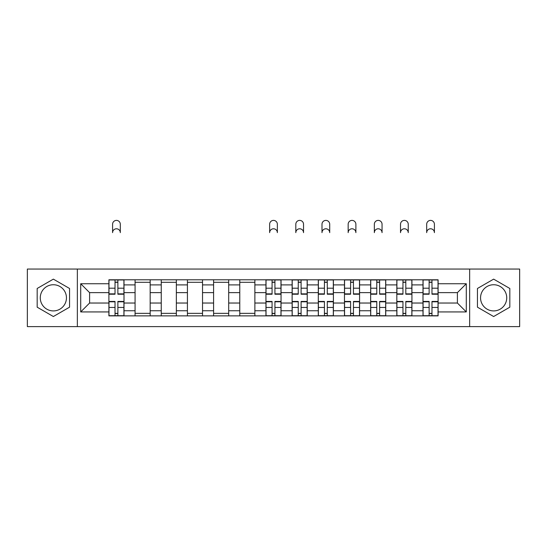 <?xml version="1.0" encoding="UTF-8"?>
<svg xmlns="http://www.w3.org/2000/svg" width="547" height="547" viewBox="0 0 547 547"><rect width="100%" height="100%" fill="white"/><g stroke="black" fill="none" stroke-linecap="round" stroke-linejoin="round"><path stroke-width="0.82" d="M53.36 310.915A13.087 13.087 0 0 1 40.273 297.828A13.087 13.087 0 0 1 53.36 284.741A13.087 13.087 0 0 1 66.447 297.828A13.087 13.087 0 0 1 53.36 310.915M493.64 310.915A13.087 13.087 0 0 1 480.553 297.828A13.087 13.087 0 0 1 493.64 284.741A13.087 13.087 0 0 1 506.727 297.828A13.087 13.087 0 0 1 493.64 310.915M469.647 326.607L519.65 326.607L519.65 269.056L27.35 269.056L27.35 326.607L469.647 326.607L469.647 269.056M135.075 315.865L135.075 284.912L123.998 284.912L123.998 315.865M123.998 284.912L123.998 279.79M135.075 284.912L135.075 279.79M150.172 279.79L150.172 315.865M161.249 315.865L161.249 279.79M176.346 279.79L176.346 315.865M187.423 315.865L187.423 279.79M202.527 279.79L202.527 315.865M213.597 315.865L213.597 279.79M228.701 279.79L228.701 315.865M239.771 315.865L239.771 279.79M254.875 279.79L254.875 315.865M265.951 315.865L265.951 279.79M281.049 279.79L281.049 315.865M292.125 315.865L292.125 279.79M307.229 279.79L307.229 315.865M318.299 315.865L318.299 279.79M333.403 279.79L333.403 315.865M344.473 315.865L344.473 279.79M359.577 279.79L359.577 315.865M370.654 315.865L370.654 279.79M385.751 279.79L385.751 315.865M396.828 315.865L396.828 279.79M411.925 279.79L411.925 315.865M423.002 315.865L423.002 279.79M423.002 303.031L411.925 303.031M396.828 303.031L385.751 303.031M370.654 303.031L359.577 303.031M344.473 303.031L333.403 303.031M318.299 303.031L307.229 303.031M292.125 303.031L281.049 303.031M265.951 303.031L254.875 303.031M239.771 303.031L228.701 303.031M213.597 303.031L202.527 303.031M187.423 303.031L176.346 303.031M161.249 303.031L150.172 303.031M135.075 303.031L123.998 303.031M423.002 292.631L411.925 292.631M396.828 292.631L385.751 292.631M370.654 292.631L359.577 292.631M344.473 292.631L333.403 292.631M318.299 292.631L307.229 292.631M292.125 292.631L281.049 292.631M265.951 292.631L254.875 292.631M239.771 292.631L228.701 292.631M213.597 292.631L202.527 292.631M187.423 292.631L176.346 292.631M161.249 292.631L150.172 292.631M135.075 292.631L123.998 292.631M89.599 303.031L108.894 303.031L108.894 292.631L89.599 292.631L89.599 303.031L80.71 311.927L80.71 283.736L108.894 283.736L108.894 292.631M438.106 292.631L438.106 303.031L457.401 303.031L457.401 292.631L438.106 292.631L438.106 279.79L108.894 279.79L108.894 283.736M438.106 283.736L466.29 283.736L466.29 311.927L438.106 311.927L438.106 303.031M108.894 303.031L108.894 315.865L438.106 315.865L438.106 311.927M108.894 311.927L80.71 311.927M77.353 326.607L77.353 269.056M69.551 288.481L53.36 279.134L37.169 288.481L37.169 307.182L53.36 316.528L69.551 307.182L69.551 288.481M509.831 288.481L493.64 279.134L477.449 288.481L477.449 307.182L493.64 316.528L509.831 307.182L509.831 288.481M117.872 313.349L115.02 313.349M115.02 282.307L117.872 282.307M150.172 313.349L135.075 313.349M135.075 282.307L150.172 282.307M176.346 313.349L161.249 313.349M161.249 282.307L176.346 282.307M202.527 313.349L187.423 313.349M187.423 282.307L202.527 282.307M228.701 313.349L213.597 313.349M213.597 282.307L228.701 282.307M254.875 313.349L239.771 313.349M239.771 282.307L254.875 282.307M274.929 313.349L272.071 313.349M272.071 282.307L274.929 282.307M301.103 313.349L298.252 313.349M298.252 282.307L301.103 282.307M327.277 313.349L324.426 313.349M324.426 282.307L327.277 282.307M353.451 313.349L350.6 313.349M350.6 282.307L353.451 282.307M379.625 313.349L376.774 313.349M376.774 282.307L379.625 282.307M405.806 313.349L402.954 313.349M402.954 282.307L405.806 282.307M431.98 313.349L429.128 313.349M429.128 282.307L431.98 282.307M80.71 283.736L89.599 292.631M457.401 303.031L466.29 311.927M457.401 292.631L466.29 283.736M120.306 232.646A3.856 3.856 0 0 0 116.449 228.783A3.856 3.856 0 0 0 112.586 232.646L112.586 224.256A3.856 3.856 0 0 1 116.449 220.393A3.856 3.856 0 0 1 120.306 224.256L120.306 232.646M117.872 294.224L117.872 279.961L123.916 279.961L123.916 294.224L117.872 294.224M115.02 282.143L117.872 282.143M115.02 279.961L108.983 279.961L108.983 294.224L115.02 294.224L115.02 279.961L117.872 279.961M115.02 301.438L115.02 315.701L108.983 315.701L108.983 301.438L115.02 301.438M117.872 313.52L115.02 313.52M117.872 315.701L123.916 315.701L123.916 301.438L117.872 301.438L117.872 315.701L115.02 315.701M277.356 232.646A3.856 3.856 0 0 0 273.5 228.783A3.856 3.856 0 0 0 269.644 232.646L269.644 224.256A3.856 3.856 0 0 1 273.5 220.393A3.856 3.856 0 0 1 277.356 224.256L277.356 232.646M274.929 294.224L274.929 279.961L280.967 279.961L280.967 294.224L274.929 294.224M272.071 282.143L274.929 282.143M272.071 279.961L266.033 279.961L266.033 294.224L272.071 294.224L272.071 279.961L274.929 279.961M303.537 232.646A3.856 3.856 0 0 0 299.674 228.783A3.856 3.856 0 0 0 295.818 232.646L295.818 224.256A3.856 3.856 0 0 1 299.674 220.393A3.856 3.856 0 0 1 303.537 224.256L303.537 232.646M301.103 294.224L301.103 279.961L307.14 279.961L307.14 294.224L301.103 294.224M298.252 282.143L301.103 282.143M298.252 279.961L292.207 279.961L292.207 294.224L298.252 294.224L298.252 279.961L301.103 279.961M329.711 232.646A3.856 3.856 0 0 0 325.848 228.783A3.856 3.856 0 0 0 321.992 232.646L321.992 224.256A3.856 3.856 0 0 1 325.848 220.393A3.856 3.856 0 0 1 329.711 224.256L329.711 232.646M327.277 294.224L327.277 279.961L333.314 279.961L333.314 294.224L327.277 294.224M324.426 282.143L327.277 282.143M324.426 279.961L318.381 279.961L318.381 294.224L324.426 294.224L324.426 279.961L327.277 279.961M355.885 232.646A3.856 3.856 0 0 0 352.029 228.783A3.856 3.856 0 0 0 348.165 232.646L348.165 224.256A3.856 3.856 0 0 1 352.029 220.393A3.856 3.856 0 0 1 355.885 224.256L355.885 232.646M353.451 294.224L353.451 279.961L359.495 279.961L359.495 294.224L353.451 294.224M350.6 282.143L353.451 282.143M350.6 279.961L344.562 279.961L344.562 294.224L350.6 294.224L350.6 279.961L353.451 279.961M382.059 232.646A3.856 3.856 0 0 0 378.203 228.783A3.856 3.856 0 0 0 374.339 232.646L374.339 224.256A3.856 3.856 0 0 1 378.203 220.393A3.856 3.856 0 0 1 382.059 224.256L382.059 232.646M379.625 294.224L379.625 279.961L385.669 279.961L385.669 294.224L379.625 294.224M376.774 282.143L379.625 282.143M376.774 279.961L370.736 279.961L370.736 294.224L376.774 294.224L376.774 279.961L379.625 279.961M408.24 232.646A3.856 3.856 0 0 0 404.377 228.783A3.856 3.856 0 0 0 400.52 232.646L400.52 224.256A3.856 3.856 0 0 1 404.377 220.393A3.856 3.856 0 0 1 408.24 224.256L408.24 232.646M405.806 294.224L405.806 279.961L411.843 279.961L411.843 294.224L405.806 294.224M402.954 282.143L405.806 282.143M402.954 279.961L396.91 279.961L396.91 294.224L402.954 294.224L402.954 279.961L405.806 279.961M434.414 232.646A3.856 3.856 0 0 0 430.551 228.783A3.856 3.856 0 0 0 426.694 232.646L426.694 224.256A3.856 3.856 0 0 1 430.551 220.393A3.856 3.856 0 0 1 434.414 224.256L434.414 232.646M431.98 294.224L431.98 279.961L438.017 279.961L438.017 294.224L431.98 294.224M429.128 282.143L431.98 282.143M429.128 279.961L423.084 279.961L423.084 294.224L429.128 294.224L429.128 279.961L431.98 279.961M272.071 301.438L272.071 315.701L266.033 315.701L266.033 301.438L272.071 301.438M274.929 313.52L272.071 313.52M274.929 315.701L280.967 315.701L280.967 301.438L274.929 301.438L274.929 315.701L272.071 315.701M298.252 301.438L298.252 315.701L292.207 315.701L292.207 301.438L298.252 301.438M301.103 313.52L298.252 313.52M301.103 315.701L307.14 315.701L307.14 301.438L301.103 301.438L301.103 315.701L298.252 315.701M324.426 301.438L324.426 315.701L318.381 315.701L318.381 301.438L324.426 301.438M327.277 313.52L324.426 313.52M327.277 315.701L333.314 315.701L333.314 301.438L327.277 301.438L327.277 315.701L324.426 315.701M350.6 301.438L350.6 315.701L344.562 315.701L344.562 301.438L350.6 301.438M353.451 313.52L350.6 313.52M353.451 315.701L359.495 315.701L359.495 301.438L353.451 301.438L353.451 315.701L350.6 315.701M376.774 301.438L376.774 315.701L370.736 315.701L370.736 301.438L376.774 301.438M379.625 313.52L376.774 313.52M379.625 315.701L385.669 315.701L385.669 301.438L379.625 301.438L379.625 315.701L376.774 315.701M402.954 301.438L402.954 315.701L396.91 315.701L396.91 301.438L402.954 301.438M405.806 313.52L402.954 313.52M405.806 315.701L411.843 315.701L411.843 301.438L405.806 301.438L405.806 315.701L402.954 315.701M429.128 301.438L429.128 315.701L423.084 315.701L423.084 301.438L429.128 301.438M431.98 313.52L429.128 313.52M431.98 315.701L438.017 315.701L438.017 301.438L431.98 301.438L431.98 315.701L429.128 315.701M396.828 284.912L385.751 284.912M370.654 284.912L359.577 284.912M344.473 284.912L333.403 284.912M318.299 284.912L307.229 284.912M292.125 284.912L281.049 284.912M265.951 284.912L254.875 284.912M239.771 284.912L228.701 284.912M213.597 284.912L202.527 284.912M187.423 284.912L176.346 284.912M161.249 284.912L150.172 284.912M423.002 284.912L411.925 284.912M396.828 310.751L385.751 310.751M370.654 310.751L359.577 310.751M344.473 310.751L333.403 310.751M318.299 310.751L307.229 310.751M292.125 310.751L281.049 310.751M265.951 310.751L254.875 310.751M239.771 310.751L228.701 310.751M213.597 310.751L202.527 310.751M187.423 310.751L176.346 310.751M161.249 310.751L150.172 310.751M135.075 310.751L123.998 310.751M423.002 310.751L411.925 310.751M117.872 293.869L123.916 293.869M117.872 288.201L123.916 288.201M108.983 293.869L115.02 293.869M108.983 288.201L115.02 288.201M115.02 301.794L108.983 301.794M115.02 307.455L108.983 307.455M123.916 301.794L117.872 301.794M123.916 307.455L117.872 307.455M274.929 293.869L280.967 293.869M274.929 288.201L280.967 288.201M266.033 293.869L272.071 293.869M266.033 288.201L272.071 288.201M301.103 293.869L307.14 293.869M301.103 288.201L307.14 288.201M292.207 293.869L298.252 293.869M292.207 288.201L298.252 288.201M327.277 293.869L333.314 293.869M327.277 288.201L333.314 288.201M318.381 293.869L324.426 293.869M318.381 288.201L324.426 288.201M353.451 293.869L359.495 293.869M353.451 288.201L359.495 288.201M344.562 293.869L350.6 293.869M344.562 288.201L350.6 288.201M379.625 293.869L385.669 293.869M379.625 288.201L385.669 288.201M370.736 293.869L376.774 293.869M370.736 288.201L376.774 288.201M405.806 293.869L411.843 293.869M405.806 288.201L411.843 288.201M396.91 293.869L402.954 293.869M396.91 288.201L402.954 288.201M431.98 293.869L438.017 293.869M431.98 288.201L438.017 288.201M423.084 293.869L429.128 293.869M423.084 288.201L429.128 288.201M272.071 301.794L266.033 301.794M272.071 307.455L266.033 307.455M280.967 301.794L274.929 301.794M280.967 307.455L274.929 307.455M298.252 301.794L292.207 301.794M298.252 307.455L292.207 307.455M307.14 301.794L301.103 301.794M307.14 307.455L301.103 307.455M324.426 301.794L318.381 301.794M324.426 307.455L318.381 307.455M333.314 301.794L327.277 301.794M333.314 307.455L327.277 307.455M350.6 301.794L344.562 301.794M350.6 307.455L344.562 307.455M359.495 301.794L353.451 301.794M359.495 307.455L353.451 307.455M376.774 301.794L370.736 301.794M376.774 307.455L370.736 307.455M385.669 301.794L379.625 301.794M385.669 307.455L379.625 307.455M402.954 301.794L396.91 301.794M402.954 307.455L396.91 307.455M411.843 301.794L405.806 301.794M411.843 307.455L405.806 307.455M429.128 301.794L423.084 301.794M429.128 307.455L423.084 307.455M438.017 301.794L431.98 301.794M438.017 307.455L431.98 307.455"/></g></svg>
